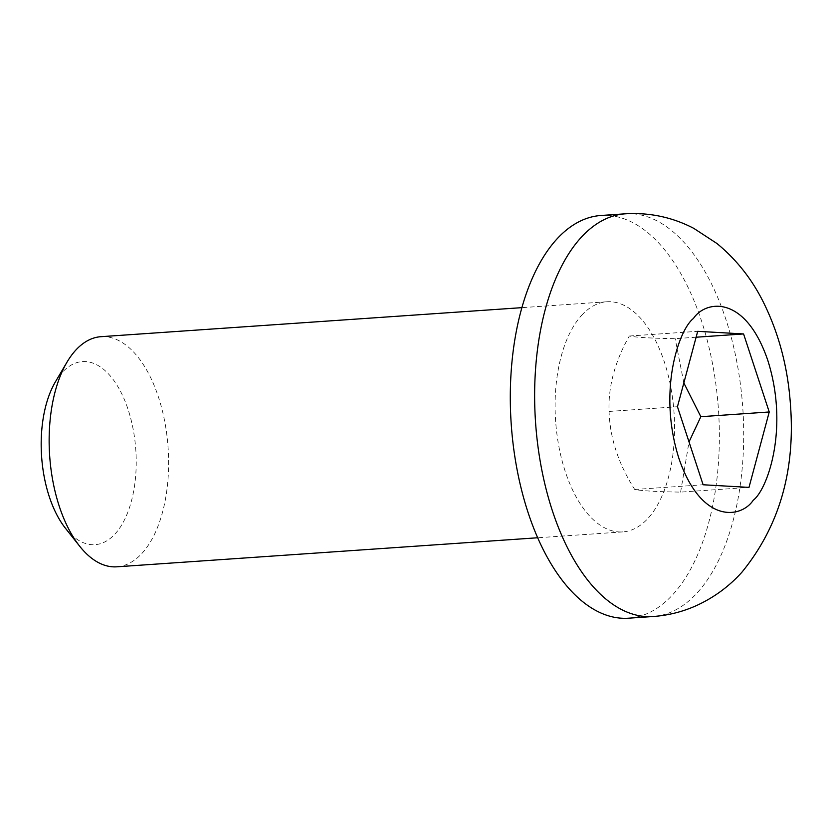 <?xml version="1.0" encoding="UTF-8"?>
<svg xmlns="http://www.w3.org/2000/svg" width="832" height="832" viewBox="0 0 832 832"><rect width="100%" height="100%" fill="white"/><g stroke="black" fill="none" stroke-linecap="round" stroke-linejoin="round"><path stroke-width="0.62" stroke-dasharray="4.16 3.12" d="M581.506 315.474A115.336 59.363 -93.9 0 1 606.892 301.777A115.336 59.363 -93.9 0 1 670.696 386.714A115.336 59.363 -93.9 0 1 648.159 518.211A115.336 59.363 -93.9 0 1 622.773 531.898A115.336 59.363 -93.9 0 1 558.969 446.961A115.336 59.363 -93.9 0 1 581.506 315.474M116.823 566.81A115.336 59.363 86.1 0 0 142.21 553.114A115.336 59.363 86.1 0 0 164.746 421.626A115.336 59.363 86.1 0 0 100.942 336.69M65.478 528.299A91.749 47.226 86.1 0 0 115.222 533.78A91.749 47.226 86.1 0 0 128.159 409.718A91.749 47.226 86.1 0 0 62.192 372.497A91.749 47.226 86.1 0 0 55.38 381.888M600.943 215.488A201.833 103.875 -93.9 0 1 712.598 364.125A201.833 103.875 -93.9 0 1 673.161 594.235A201.833 103.875 -93.9 0 1 628.722 618.186M696.103 337.22L675.178 338.666C652.215 338.322 636.917 337.449 629.294 336.034C614.858 361.639 608.109 386.776 609.066 411.445C609.908 437.986 618.457 463.996 634.722 489.476C642.262 490.88 657.561 491.764 680.607 492.107L748.998 487.386M629.294 336.034L697.694 331.323M609.066 411.445L677.456 406.723M634.722 489.476L703.113 484.765M680.607 492.107L689.021 441.906M683.842 382.949L675.178 338.666M625.279 213.814A201.833 103.875 -93.9 0 1 736.934 362.44A201.833 103.875 -93.9 0 1 697.486 592.55A201.833 103.875 -93.9 0 1 653.058 616.512M606.892 301.777L521.851 307.653M622.773 531.898L537.722 537.763"/><path stroke-width="1.25" d="M521.851 307.653L100.942 336.69A115.336 59.363 86.1 0 0 75.556 350.376A115.336 59.363 86.1 0 0 66.986 362.18A115.336 59.363 86.1 0 0 79.685 546.218A115.336 59.363 86.1 0 0 116.823 566.81L537.722 537.763M653.058 616.512L628.722 618.186A201.833 103.875 -93.9 0 1 517.067 469.56A201.833 103.875 -93.9 0 1 556.514 239.45A201.833 103.875 -93.9 0 1 600.943 215.488L625.279 213.814A201.833 103.875 -93.9 0 0 580.84 237.765A201.833 103.875 -93.9 0 0 541.403 467.875A201.833 103.875 -93.9 0 0 653.058 616.512C667.992 615.451 682.292 611.884 695.947 605.81C713.69 597.75 728.998 586.55 741.894 572.229C779.407 526.261 795.579 470.184 790.4 404.009C787.779 367.078 778.742 333.081 763.287 302.006C751.795 278.938 736.33 259.428 716.924 243.485L693.805 228.374C672.36 217.204 649.522 212.358 625.279 213.814M66.986 362.18L55.38 381.888A91.749 47.226 86.1 0 0 65.478 528.299L79.685 546.218M677.456 406.723L697.694 331.323L743.579 333.944L769.236 411.975L748.998 487.386L703.113 484.765L677.456 406.723M743.579 333.944L696.103 337.22M689.021 441.906L700.835 416.697L769.236 411.975M700.835 416.697L683.842 382.949M753.23 500.25C741.426 518.211 701.605 524.909 678.881 458.297C657.363 390.354 679.255 329.118 693.462 318.458C705.266 300.487 745.087 293.8 767.811 360.402C789.329 428.345 767.437 489.58 753.23 500.25"/></g></svg>
